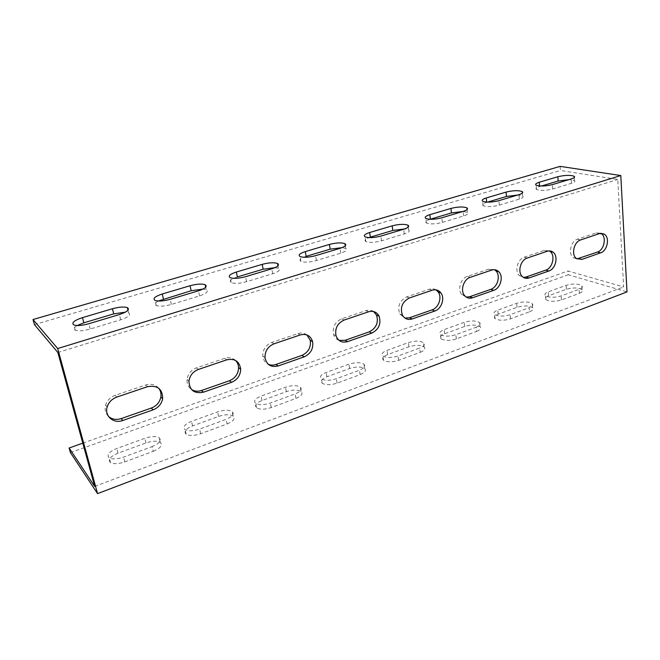 <?xml version="1.0" encoding="UTF-8"?>
<svg xmlns="http://www.w3.org/2000/svg" width="660" height="660" viewBox="0 0 660 660"><rect width="100%" height="100%" fill="white"/><g stroke="black" fill="none" stroke-linecap="round" stroke-linejoin="round"><path stroke-width="0.49" stroke-dasharray="3.3 2.47" d="M560.125 166.369L560.431 170.47L617.777 179.454L623.626 286.951L567.971 270.979L568.26 274.766L627 291.918M153.268 451.324C160.685 448.082 163.004 445.096 160.223 442.357C156.915 440.698 152.163 440.896 145.967 442.942L118.008 453.164C110.137 456.547 107.638 459.698 110.525 462.619C113.842 464.219 118.602 463.972 124.806 461.885L153.268 451.324L152.105 446.606L123.56 457.116C117.34 459.195 112.579 459.451 109.263 457.875C106.384 454.979 108.883 451.853 116.779 448.478L144.812 438.306C151.024 436.268 155.776 436.062 159.085 437.695C161.865 440.41 159.538 443.371 152.105 446.606M227.139 423.935C233.599 421.138 235.571 418.506 233.062 416.014C229.672 414.249 224.846 414.373 218.592 416.394L192.563 425.914C185.691 428.827 183.571 431.615 186.194 434.272C189.593 435.988 194.419 435.814 200.673 433.752L227.139 423.935L226.149 419.331L199.617 429.099C193.347 431.153 188.512 431.335 185.122 429.643C182.498 427.012 184.627 424.248 191.515 421.344L217.602 411.873C223.872 409.86 228.707 409.72 232.097 411.469C234.605 413.935 232.617 416.551 226.149 419.331M295.927 398.425C301.562 396.016 303.262 393.698 301.026 391.454C297.553 389.573 292.652 389.639 286.325 391.644L262.028 400.521C256.03 403.037 254.215 405.487 256.567 407.888C260.04 409.712 264.94 409.604 271.26 407.566L295.927 398.425L295.094 393.929L270.369 403.037C264.033 405.067 259.132 405.182 255.651 403.375C253.3 401.008 255.131 398.566 261.137 396.066L285.491 387.222C291.827 385.234 296.736 385.159 300.217 387.016C302.445 389.235 300.737 391.537 295.094 393.929M360.154 374.608C365.062 372.537 366.539 370.499 364.576 368.478C361.028 366.514 356.053 366.523 349.643 368.495L326.914 376.802C321.676 378.972 320.1 381.133 322.187 383.287C325.735 385.209 330.701 385.159 337.103 383.155L360.154 374.608L359.452 370.219L336.361 378.733C329.942 380.729 324.967 380.787 321.42 378.881C319.333 376.753 320.917 374.616 326.164 372.454L348.942 364.188C355.361 362.216 360.343 362.208 363.899 364.147C365.863 366.143 364.378 368.164 359.452 370.219M420.247 352.316C424.537 350.534 425.832 348.744 424.124 346.945C420.511 344.908 415.462 344.866 408.969 346.813L387.651 354.601C383.08 356.474 381.703 358.363 383.526 360.294C387.131 362.29 392.18 362.307 398.665 360.319L420.247 352.316L419.669 348.043L398.046 356.004C391.545 357.976 386.496 357.976 382.882 355.996C381.059 354.098 382.445 352.217 387.032 350.353L408.383 342.606C414.884 340.659 419.95 340.7 423.563 342.713C425.271 344.487 423.976 346.269 419.669 348.043M476.603 331.419C480.356 329.885 481.495 328.309 480.018 326.708C476.355 324.629 471.24 324.538 464.665 326.452L444.642 333.77C440.632 335.387 439.42 337.054 441.004 338.762C444.659 340.824 449.773 340.882 456.349 338.926L476.603 331.419L476.132 327.245L455.845 334.719C449.262 336.658 444.139 336.608 440.476 334.57C438.892 332.879 440.113 331.229 444.122 329.62L464.186 322.344C470.77 320.43 475.901 320.512 479.564 322.575C481.041 324.151 479.894 325.71 476.132 327.245M529.551 311.784C532.843 310.447 533.857 309.078 532.587 307.659C528.883 305.547 523.702 305.423 517.052 307.304L498.209 314.193C494.695 315.596 493.614 317.048 494.975 318.565C498.68 320.661 503.852 320.76 510.51 318.846L529.551 311.784L529.18 307.7L510.106 314.729C503.44 316.635 498.251 316.552 494.555 314.474C493.193 312.98 494.266 311.528 497.788 310.142L516.664 303.286C523.331 301.414 528.52 301.521 532.224 303.608C533.494 305.011 532.48 306.372 529.18 307.7M579.389 293.304C582.285 292.141 583.192 290.936 582.112 289.682C578.374 287.562 573.144 287.413 566.42 289.262L548.65 295.754C545.564 296.967 544.599 298.246 545.77 299.582C549.499 301.702 554.73 301.826 561.462 299.953L579.389 293.304L579.109 289.311L561.14 295.927C554.4 297.792 549.161 297.685 545.432 295.589C544.261 294.269 545.226 292.999 548.32 291.794L566.123 285.326C572.855 283.495 578.094 283.627 581.839 285.722C582.92 286.96 582.005 288.156 579.109 289.311M70.422 452.603L568.26 274.766M34.427 324.621L560.431 170.47M77.245 325.512C73.813 327.583 73.161 329.15 75.298 330.231C78.614 331.271 83.597 330.866 90.222 329.01L120.698 319.786C128.659 317.014 131.299 314.68 128.609 312.766L125.334 312.163M158.334 301.018C154.902 302.923 154.201 304.425 156.23 305.522C159.637 306.644 164.67 306.289 171.328 304.458L199.551 295.911C206.456 293.535 208.684 291.489 206.242 289.765L202.942 289.096M237.336 276.92C230.95 279.064 228.904 280.962 231.206 282.628C234.704 283.816 239.803 283.503 246.51 281.696L272.72 273.76C278.718 271.722 280.615 269.923 278.421 268.373L274.989 267.655M306.133 256.352C300.58 258.2 298.823 259.858 300.877 261.343C304.458 262.597 309.631 262.325 316.396 260.535L340.799 253.151C346.013 251.394 347.647 249.826 345.708 248.44L342.02 247.657M370.342 237.163C365.5 238.747 363.982 240.199 365.788 241.527C369.443 242.814 374.69 242.583 381.521 240.817L404.308 233.921C408.837 232.411 410.256 231.041 408.557 229.804L404.522 228.971M430.403 219.202C426.178 220.572 424.85 221.842 426.426 223.014C430.147 224.342 435.46 224.136 442.357 222.403L463.675 215.944C467.635 214.64 468.872 213.444 467.395 212.355L462.899 211.472M487.526 202.125L486.701 202.373C483.005 203.56 481.841 204.666 483.202 205.706C486.973 207.05 492.352 206.869 499.323 205.153L519.313 199.105C522.769 197.975 523.858 196.927 522.588 195.962L517.621 195.046M541.365 186.029L539.583 186.557C536.349 187.588 535.318 188.562 536.489 189.478C540.301 190.822 545.729 190.657 552.766 188.974L571.543 183.29C574.58 182.308 575.545 181.393 574.456 180.543L569.052 179.611M57.857 352.498L617.777 179.454M158.614 388.154C155.298 384.516 151 383.468 145.712 384.995L115.17 395.307C110.344 397.114 107.168 400.373 105.625 405.083C104.494 409.53 105.427 413.275 108.421 416.328M235.422 360.36C232.444 357.736 228.871 357.06 224.705 358.322L196.449 367.859C191.054 370.012 187.91 373.898 187.036 379.541C186.747 383.831 188.224 387.148 191.466 389.474M306.908 334.942C304.301 332.995 301.307 332.541 297.932 333.597L271.714 342.449C265.666 345.064 262.697 349.651 262.804 356.202C263.274 359.939 265.064 362.596 268.15 364.188M373.626 311.536C371.357 310.027 368.808 309.721 365.995 310.613L341.599 318.846C334.95 322.047 332.277 327.269 333.589 334.529C334.57 337.466 336.41 339.43 339.108 340.403M436.021 289.872C434.032 288.651 431.83 288.42 429.429 289.187L406.675 296.876C399.556 300.696 397.254 306.405 399.77 314.003L404.951 318.079M494.48 269.717L488.68 269.181L467.412 276.367C460.804 278.272 457.273 289.278 461.604 294.393L466.232 297.107M549.326 250.899L544.162 250.445L524.238 257.177C517.498 259.075 514.313 271.202 519.362 275.624L523.429 277.423M600.889 233.277L596.219 232.873L577.508 239.184C570.76 241.057 567.88 254.017 573.358 257.738L576.956 258.91M94.702 486.412L623.626 286.951M82.797 443.149L567.971 270.979M596.219 232.873L599.387 233.59M577.508 239.184L580.635 239.943M548.65 295.754L548.32 291.794M566.42 289.262L566.123 285.326M561.462 299.953L561.14 295.927M571.543 183.29L571.238 178.959M552.766 188.974L552.42 184.602M539.583 186.557L539.534 185.938M544.162 250.445L547.222 251.27M524.238 257.177L527.241 258.035M488.68 269.181L491.601 270.105M467.412 276.367L470.275 277.332M429.429 289.187L432.185 290.235M406.675 296.876L409.365 297.965M365.995 310.613L368.56 311.792M341.599 318.846L344.083 320.084M297.932 333.597L300.267 334.925M271.714 342.449L273.95 343.843M224.705 358.322L226.768 359.824M196.449 367.859L198.396 369.443M145.712 384.995L147.452 386.702M115.17 395.307L116.77 397.089M498.209 314.193L497.788 310.142M517.052 307.304L516.664 303.286M510.51 318.846L510.106 314.729M519.313 199.105L518.909 194.659M499.323 205.153L498.877 200.673M444.642 333.77L444.122 329.62M464.665 326.452L464.186 322.344M456.349 338.926L455.845 334.719M463.675 215.944L463.163 211.39M442.357 222.403L441.804 217.8M387.651 354.601L387.032 350.353M408.969 346.813L408.383 342.606M398.665 360.319L398.046 356.004M404.308 233.921L403.673 229.243M381.521 240.817L380.845 236.09M326.914 376.802L326.164 372.454M349.643 368.495L348.942 364.188M337.103 383.155L336.361 378.733M340.799 253.151L340.032 248.341M316.396 260.535L315.571 255.676M262.028 400.521L261.137 396.066M286.325 391.644L285.491 387.222M271.26 407.566L270.369 403.037M272.72 273.76L271.796 268.818M246.51 281.696L245.528 276.697M192.563 425.914L191.515 421.344M218.592 416.394L217.602 411.873M200.673 433.752L199.617 429.099M199.551 295.911L198.454 290.829M171.328 304.458L170.164 299.318M118.008 453.164L116.779 448.478M145.967 442.942L144.812 438.306M124.806 461.885L123.56 457.116M120.698 319.786L119.394 314.548M90.222 329.01L88.844 323.722M573.358 257.738L576.469 258.572M545.77 299.582L545.432 295.589M582.112 289.682L581.839 285.722M574.456 180.543L574.241 177.565M536.489 189.478L536.126 185.138M519.362 275.624L522.34 276.557M461.604 294.393L464.442 295.433M399.77 314.003L402.427 315.175M333.589 334.529L336.031 335.833M262.804 356.202L265.007 357.671M187.036 379.541L188.941 381.175M105.625 405.083L107.184 406.915M494.975 318.565L494.555 314.474M532.587 307.659L532.224 303.608M522.588 195.962L522.324 193.058M483.202 205.706L482.74 201.25M441.004 338.762L440.476 334.57M480.018 326.708L479.564 322.575M467.395 212.355L467.082 209.533M426.426 223.014L425.848 218.443M383.526 360.294L382.882 355.996M424.124 346.945L423.563 342.713M408.557 229.804L408.193 227.081M365.788 241.527L365.087 236.825M322.187 383.287L321.42 378.881M364.576 368.478L363.899 364.147M345.708 248.44L345.287 245.792M300.877 261.343L300.028 256.517M256.567 407.888L255.651 403.375M301.026 391.454L300.217 387.016M278.421 268.373L277.951 265.79M231.206 282.628L230.2 277.654M186.194 434.272L185.122 429.643M233.062 416.014L232.097 411.469M206.242 289.765L205.697 287.207M156.23 305.522L155.034 300.407M110.525 462.619L109.263 457.875M160.223 442.357L159.085 437.695M128.609 312.766L127.982 310.192M75.298 330.231L73.895 324.959"/><path stroke-width="0.99" d="M57.692 348.554L620.804 175.552L560.125 166.369L33 319.531L57.692 348.554L97.556 493.63L70.422 452.603L69.127 448L82.797 443.149M33 319.531L34.427 324.621L57.857 352.498L94.702 486.412L69.127 448M620.804 175.552L627 291.918L97.556 493.63M153.095 409.852C158.367 407.74 161.56 404.011 162.665 398.673C162.583 388.987 157.509 384.995 147.452 386.702L116.77 397.089C111.936 398.904 108.735 402.188 107.184 406.915C104.206 416.014 113.652 424.075 122.785 420.486L153.095 409.852L151.338 408.045C156.593 405.95 159.769 402.237 160.867 396.932C161.345 393.575 160.594 390.654 158.614 388.154M231.503 382.346C237.386 379.805 240.446 375.416 240.694 369.163C239.431 361.309 234.795 358.198 226.768 359.824L198.396 369.443C192.976 371.596 189.824 375.515 188.941 381.175C189.494 390.291 194.329 393.962 203.453 392.188L231.503 382.346L229.433 380.737C235.298 378.221 238.342 373.849 238.582 367.628C238.45 364.7 237.394 362.282 235.422 360.36M304.21 356.837C310.72 353.752 313.525 348.695 312.617 341.649C310.613 335.684 306.496 333.44 300.267 334.925L273.95 343.843C267.886 346.475 264.908 351.087 265.007 357.671C266.59 364.864 270.979 367.628 278.173 365.97L304.21 356.837L301.876 355.41C308.36 352.349 311.157 347.308 310.241 340.296L306.908 334.942M371.803 333.118C378.856 329.414 381.298 323.796 379.129 316.264C376.843 311.998 373.321 310.513 368.56 311.792L344.083 320.084C337.409 323.301 334.727 328.548 336.031 335.833C338.192 341.162 342.037 343.084 347.581 341.616L371.803 333.118L369.245 331.848C376.274 328.168 378.708 322.575 376.538 315.076L373.626 311.536M434.824 311.009C441.449 308.971 445.071 298.427 440.987 293.04C438.76 290.111 435.823 289.179 432.185 290.235L409.365 297.965C402.221 301.81 399.911 307.552 402.427 315.175C404.712 318.928 407.979 320.183 412.219 318.937L434.824 311.009L432.077 309.878C438.685 307.849 442.291 297.355 438.207 291.984L436.021 289.872M493.705 290.351C500.511 288.304 503.786 276.507 498.828 271.788C496.823 269.8 494.414 269.239 491.601 270.105L470.275 277.332C463.65 279.254 460.094 290.301 464.442 295.433C466.587 298.007 469.293 298.79 472.568 297.767L493.705 290.351L490.792 289.344C497.59 287.314 500.841 275.566 495.899 270.856L494.48 269.717M548.839 271.004C555.703 268.983 558.649 256.237 553.146 252.244C551.413 250.891 549.442 250.561 547.222 251.27L527.241 258.035C520.492 259.949 517.283 272.126 522.34 276.557C524.238 278.322 526.474 278.784 529.031 277.951L548.839 271.004L545.803 270.113C552.651 268.1 555.571 255.403 550.077 251.419L549.326 250.899M600.592 252.854C607.406 250.874 610.071 237.451 604.271 234.135L599.387 233.59L580.635 239.943C573.87 241.832 570.982 254.834 576.469 258.572L581.988 259.38L600.592 252.854L597.44 252.054C604.238 250.09 606.886 236.717 601.095 233.409L600.889 233.277M119.394 314.548C127.388 311.8 130.036 309.49 127.347 307.618C124.03 306.562 119.064 306.941 112.448 308.74L82.483 317.625C74.002 320.496 71.131 322.946 73.895 324.959C77.212 325.974 82.195 325.561 88.844 323.722L119.394 314.548M198.454 290.829C205.375 288.469 207.619 286.44 205.177 284.749C201.762 283.618 196.73 283.948 190.072 285.739L162.286 293.972C154.918 296.447 152.501 298.592 155.034 300.407C158.45 301.496 163.49 301.133 170.164 299.318L198.454 290.829M271.796 268.818C277.81 266.788 279.716 265.015 277.53 263.497C274.024 262.309 268.917 262.597 262.21 264.363L236.362 272.019C229.96 274.147 227.906 276.028 230.2 277.654C233.698 278.817 238.813 278.495 245.528 276.697L271.796 268.818M340.032 248.341C345.254 246.601 346.896 245.05 344.957 243.688C341.368 242.443 336.188 242.698 329.414 244.439L305.316 251.584C299.747 253.415 297.982 255.057 300.028 256.517C303.616 257.738 308.798 257.458 315.571 255.676L340.032 248.341M403.673 229.243C408.218 227.741 409.645 226.388 407.946 225.175C404.275 223.897 399.019 224.111 392.18 225.844L369.658 232.518C364.807 234.094 363.28 235.529 365.087 236.825C368.742 238.095 373.997 237.847 380.845 236.09L403.673 229.243M463.163 211.39C467.132 210.094 468.377 208.915 466.901 207.842C463.163 206.53 457.842 206.728 450.937 208.428L429.833 214.681C425.601 216.043 424.273 217.297 425.848 218.443C429.569 219.747 434.89 219.524 441.804 217.8L463.163 211.39M518.909 194.659C522.373 193.545 523.471 192.505 522.192 191.565C518.405 190.237 513.026 190.418 506.055 192.093L486.247 197.967C482.542 199.147 481.379 200.236 482.74 201.25C486.511 202.57 491.898 202.373 498.877 200.673L518.909 194.659M571.238 178.959C574.274 177.986 575.248 177.086 574.15 176.245C570.314 174.925 564.886 175.09 557.857 176.74L539.228 182.267C535.986 183.29 534.946 184.247 536.126 185.138C539.938 186.458 545.374 186.277 552.42 184.602L571.238 178.959M125.334 312.163L113.735 313.879L83.845 322.814L77.245 325.512M202.942 289.096L191.161 290.73L158.334 301.018M274.989 267.655L263.125 269.214L237.336 276.92L236.362 272.019M342.02 247.657L330.19 249.166L306.133 256.352L305.316 251.584M404.522 228.971L392.824 230.439L370.342 237.163L369.658 232.518M462.899 211.472L451.457 212.908L430.403 219.202L429.833 214.681M517.621 195.046L506.467 196.457L487.526 202.125M569.052 179.611L558.178 181.005L541.365 186.029M108.421 416.328C111.952 419.397 116.201 420.156 121.16 418.605L151.338 408.045M191.466 389.474C194.477 391.372 197.81 391.71 201.49 390.514L229.433 380.737M268.15 364.188C270.592 365.31 273.182 365.401 275.929 364.477L301.876 355.41M339.108 340.403L345.097 340.296L369.245 331.848M404.951 318.079L409.538 317.757L432.077 309.878M466.232 297.107L469.714 296.719L490.792 289.344M523.429 277.423L526.045 277.018L545.803 270.113M576.956 258.91L597.44 252.054M578.878 258.547L581.988 259.38M558.178 181.005L557.857 176.74M539.534 185.938L539.228 182.267M526.045 277.018L529.031 277.951M469.714 296.719L472.568 297.767M409.538 317.757L412.219 318.937M345.097 340.296L347.581 341.616M275.929 364.477L278.173 365.97M201.49 390.514L203.453 392.188M121.16 418.605L122.785 420.486M506.467 196.457L506.055 192.093M486.667 202.084L486.247 197.967M451.457 212.908L450.937 208.428M392.824 230.439L392.18 225.844M330.19 249.166L329.414 244.439M263.125 269.214L262.21 264.363M191.161 290.73L190.072 285.739M163.441 299.013L162.286 293.972M113.735 313.879L112.448 308.74M83.845 322.814L82.483 317.625M601.095 233.409L604.271 234.135M574.241 177.565L574.15 176.245M550.077 251.419L553.146 252.244M495.899 270.856L498.828 271.788M438.207 291.984L440.987 293.04M376.538 315.076L379.129 316.264M310.241 340.296L312.617 341.649M238.582 367.628L240.694 369.163M160.867 396.932L162.665 398.673M522.324 193.058L522.192 191.565M467.082 209.533L466.901 207.842M408.193 227.081L407.946 225.175M345.287 245.792L344.957 243.688M277.951 265.79L277.53 263.497M205.697 287.207L205.177 284.749M127.982 310.192L127.347 307.618"/></g></svg>
